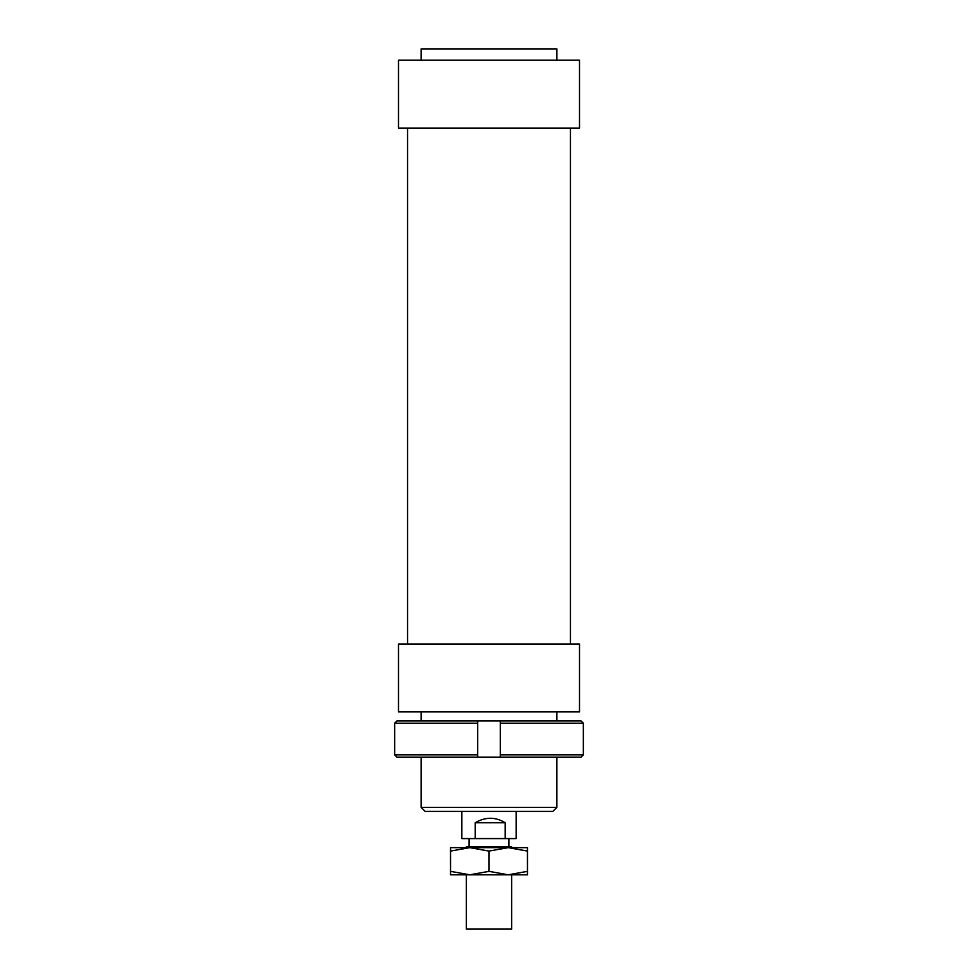 <?xml version="1.0" encoding="UTF-8"?>
<svg xmlns="http://www.w3.org/2000/svg" width="978" height="978" viewBox="0 0 978 978"><rect width="100%" height="100%" fill="white"/><g stroke="black" fill="none" stroke-linecap="round" stroke-linejoin="round"><path stroke-width="1.47" d="M511.628 847.645L511.628 846.74L466.372 846.74L466.372 847.645M511.628 874.797L511.628 929.1L466.372 929.1L466.372 874.797M475.198 838.586L475.198 822.755C485.504 816.764 495.491 816.764 505.174 822.755L505.174 838.586L461.848 838.586L461.848 811.434M516.152 811.434L516.152 838.586L505.174 838.586M475.198 822.755L505.174 822.755M579.514 711.874L398.486 711.874L398.486 644.001L579.514 644.001L579.514 711.874M579.514 60.208L398.486 60.208L398.486 128.094L579.514 128.094L579.514 60.208M556.885 60.208L556.885 48.9L421.115 48.9L421.115 60.208M556.885 807.363L421.115 807.363L425.185 811.434L552.814 811.434L556.885 807.363L556.885 757.131M394.647 754.869L396.921 757.131L477.692 757.131L477.692 754.869L394.647 754.869L394.647 723.194L477.692 723.194L477.692 720.933L396.921 720.933L394.647 723.194M477.692 754.869L477.692 723.194M500.308 754.869L500.308 757.131L581.079 757.131L583.353 754.869L500.308 754.869L500.308 723.194L583.353 723.194L581.079 720.933L477.692 720.933M583.353 754.869L583.353 723.194M500.308 720.933L500.308 723.194M500.308 757.131L477.692 757.131M508.23 874.797L450.528 874.797L450.528 871.361L469.77 874.797L489 871.361L508.23 874.797L527.472 871.361L527.472 874.797L508.23 874.797M508.23 847.645L489 851.08L469.77 847.645L527.472 847.645L527.472 851.08L508.23 847.645M450.528 851.08L450.528 847.645L469.77 847.645L450.528 851.08L450.528 871.361M527.472 871.361L527.472 851.08M489 871.361L489 851.08M508.915 838.586L508.915 846.74M469.085 838.586L469.085 846.74M570.455 128.094L570.455 644.001M556.885 711.874L556.885 720.933M421.115 711.874L421.115 720.933M421.115 757.131L421.115 807.363M407.545 128.094L407.545 644.001"/></g></svg>

